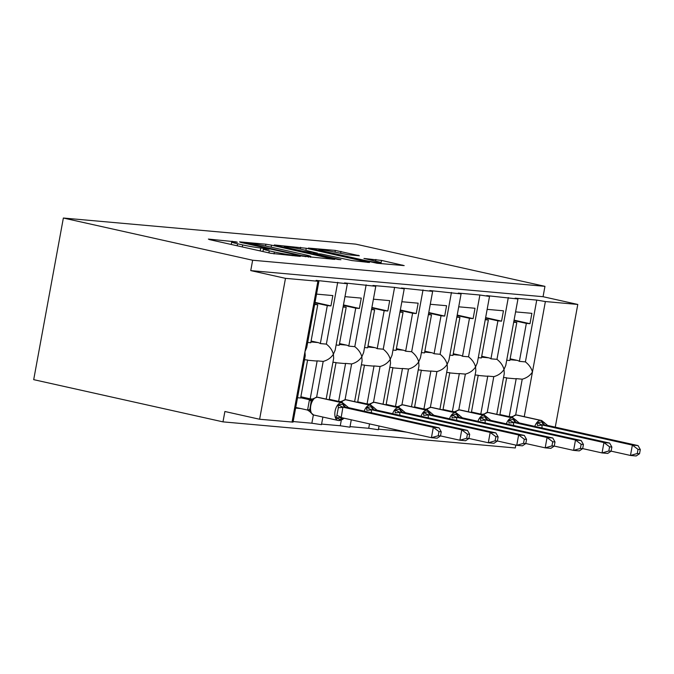 <?xml version="1.0" encoding="UTF-8"?>
<svg xmlns="http://www.w3.org/2000/svg" width="674" height="674" viewBox="0 0 674 674"><rect width="100%" height="100%" fill="white"/><g stroke="black" fill="none" stroke-linecap="round" stroke-linejoin="round"><path stroke-width="1.01" d="M236.06 241.865L208.384 239.076L209.563 239.632L270.923 253.323L300.292 256.398L292.449 255.058A13.261 0.784 10.4 0 1 274.394 251.992L269.28 250.846A13.261 0.784 10.4 0 1 263.391 249.094A13.261 0.784 10.4 0 1 265.522 249.051L269.052 249.321L267.763 248.933L260.745 247.99A13.261 0.784 10.4 0 1 242.691 244.915L237.577 243.777A13.261 0.784 10.4 0 1 231.679 242.025A13.261 0.784 10.4 0 1 233.811 241.983L237.349 242.252L236.06 241.865M359.36 255.766L335.323 250.408L308.313 248.066L377.162 263.264L404.173 265.598L381.535 260.417L363.952 258.462L376.109 261.31A11.079 0.657 10.4 0 1 381.037 262.776A11.079 0.657 10.4 0 1 375.266 262.304A11.079 0.657 10.4 0 1 364.162 260.24L323.764 251.233A11.079 0.657 10.4 0 1 318.836 249.768A11.079 0.657 10.4 0 1 324.607 250.239A11.079 0.657 10.4 0 1 335.711 252.303L348.079 254.764L359.36 255.766M318.912 281.227L306.737 347.565L304.96 351.693L305.229 355.788L293.047 422.126L259.616 419.253L224.889 411.502L222.984 421.865L33.7 379.656L63.364 218.031L252.649 260.24L250.745 270.603L285.481 278.345L317.892 281.243L318.912 281.227L316.098 280.384L347.346 283.762L344.532 282.92L375.78 286.298L372.966 285.464L394.576 287.394L404.215 288.843L401.401 288L432.649 291.379L429.835 290.536L461.083 293.915L458.269 293.08L479.88 295.01L489.518 296.459L486.704 295.616L517.952 298.995L515.138 298.152L536.748 300.082L545.376 301.548L577.786 304.446L555.266 427.148M63.364 218.031L355.67 244.123L544.954 286.34L252.649 260.24M271.521 245.168L265.885 244.207L239.54 241.856L240.711 242.413L302.078 256.103L334.734 259.397L271.521 245.168L271.15 247.189M274.259 244.957L306.249 248.268L369.453 262.498L351.87 260.543L321.338 254.039L313.191 253.382L340.943 259.709L337.817 259.431L274.208 245.218M513.689 322.248L516.798 322.526L509.822 360.506L506.713 360.228M515.585 311.885L531.887 313.343L529.991 323.705L526.352 323.377L519.376 361.357L525.408 361.896L536.748 300.082M513.756 321.843L516.798 322.526M510.134 358.804L517.034 360.337A9.284 7.81 95.1 0 1 519.376 361.357M513.984 320.622L526.352 323.377M496.789 414.333L504.27 373.556L504.009 369.462L505.778 365.333L517.952 298.995M487.235 412.429L493.798 376.64C498.204 375.46 501.608 373.067 504.009 369.462C502.981 365.586 500.639 362.216 496.974 359.352L508.314 297.546M515.669 414.965L522.232 379.184C526.638 377.996 530.042 375.603 532.443 372.006C531.415 368.122 529.073 364.752 525.408 361.896M485.255 319.703L488.355 319.982L481.388 357.961L478.279 357.683M487.15 309.349L503.453 310.798L501.549 321.161L497.909 320.841L490.942 358.821L496.974 359.352M485.322 319.308L488.355 319.982M481.699 356.26L488.599 357.801A9.284 7.81 95.1 0 1 490.942 358.821M485.55 318.077L497.909 320.841M468.354 411.797L475.836 371.02L475.574 366.926L477.344 362.797L489.518 296.459M458.792 409.885L465.363 374.104C469.77 372.924 473.173 370.531 475.574 366.926C474.547 363.042 472.204 359.672 468.54 356.816L479.88 295.01M456.82 317.168L459.921 317.446L452.953 355.425L449.844 355.147M458.716 306.805L475.018 308.262L473.114 318.625L469.475 318.297L462.507 356.276L468.54 356.816M456.888 316.772L459.921 317.446M453.265 353.724L460.165 355.265A9.284 7.81 95.1 0 1 462.507 356.276M457.115 315.542L469.475 318.297M439.92 409.261L447.401 368.476L447.14 364.39L448.909 360.261L461.083 293.915M430.357 407.349L436.929 371.568C441.335 370.38 444.739 367.987 447.14 364.39C446.112 360.506 443.77 357.136 440.105 354.28L451.445 292.465M428.386 314.632L431.486 314.91L424.519 352.89L421.41 352.612M430.282 304.269L446.584 305.726L444.68 316.089L441.04 315.761L434.073 353.74L440.105 354.28M428.453 314.227L431.486 314.91M424.831 351.188L431.731 352.721A9.284 7.81 95.1 0 1 434.073 353.74M428.681 313.006L441.04 315.761M411.477 406.717L418.967 365.94L418.706 361.845L420.475 357.717L432.649 291.379M401.923 404.813L408.495 369.023C412.901 367.844 416.305 365.451 418.706 361.845C417.678 357.97 415.336 354.6 411.662 351.735L423.011 289.93M378.459 429.161L397.146 430.838L397.289 430.079M397.146 430.838L406.801 432.202M399.952 312.087L403.052 312.365L396.085 350.345L392.976 350.067M401.847 301.733L418.15 303.182L416.246 313.545L412.606 313.225L405.638 351.205L411.662 351.735M400.019 311.691L403.052 312.365M396.396 348.643L403.296 350.185A9.284 7.81 95.1 0 1 405.638 351.205M400.246 310.461L412.606 313.225M383.043 404.181L390.532 363.404L390.271 359.309L392.041 355.181L404.215 288.843M373.489 402.268L380.06 366.488C384.466 365.308 387.87 362.915 390.271 359.309C389.243 355.425 386.893 352.055 383.228 349.199L394.576 287.394M350.025 426.625L368.712 428.293L369.521 423.887M368.712 428.293L378.358 429.742L379.041 426.01M371.509 309.551L374.618 309.829L367.65 347.809L364.541 347.531M373.413 299.189L389.715 300.646L387.811 311.009L384.172 310.68L377.204 348.66L383.228 349.199M371.585 309.155L374.618 309.829M367.962 346.107L374.862 347.649A9.284 7.81 95.1 0 1 377.204 348.66M371.812 307.925L384.172 310.68M354.608 401.645L362.098 360.86L361.828 356.773L363.606 352.645L375.78 286.298M345.054 399.733L351.626 363.952C356.032 362.764 359.436 360.371 361.828 356.773C360.809 352.89 358.458 349.52 354.794 346.663L366.142 284.849M321.591 424.089L340.277 425.757L341.288 420.247M340.277 425.757L349.916 427.206L351.272 419.818M343.074 307.015L346.183 307.293L339.216 345.273L336.107 344.995M344.978 296.653L361.281 298.11L359.377 308.473L355.737 308.144L348.77 346.124L354.794 346.663M343.15 306.611L346.183 307.293M339.528 343.572L346.428 345.105A9.284 7.81 95.1 0 1 348.77 346.124M343.378 305.389L355.737 308.144M326.174 399.101L333.664 358.324L333.394 354.229L335.172 350.101L347.346 283.762M316.62 397.197L323.191 361.407C327.598 360.228 331.001 357.835 333.394 354.229C332.375 350.354 330.024 346.984 326.359 344.119L337.708 282.313M293.156 421.553L311.843 423.221L313.368 414.923M311.843 423.221L321.481 424.662L322.88 417.054M522.232 379.184L516.208 378.645L509.232 416.625L511.785 416.852M499.822 415.016L506.654 377.785L503.545 377.516M493.798 376.64L487.774 376.1L480.798 414.08L483.351 414.308M471.387 412.471L478.22 375.25L475.111 374.971M465.363 374.104L459.331 373.565L452.364 411.544L454.916 411.772M442.953 409.935L449.777 372.714L446.677 372.436M436.929 371.568L430.897 371.029L423.929 409.008L426.482 409.236M414.518 407.399L421.343 370.169L418.242 369.9M408.495 369.023L402.462 368.484L395.495 406.464L398.048 406.692M386.084 404.855L392.908 367.633L389.808 367.355M380.06 366.488L374.028 365.948L367.06 403.928L369.613 404.156M357.641 402.319L364.474 365.097L361.374 364.819M351.626 363.952L345.594 363.412L338.626 401.392L341.179 401.62M329.207 399.783L336.04 362.553L332.931 362.283M314.64 304.479L317.749 304.749L310.781 342.729L307.673 342.451M316.544 294.117L332.846 295.574L330.942 305.929L327.303 305.608L320.335 343.588L326.359 344.119M314.716 304.075L317.749 304.749M311.093 341.027L317.993 342.569A9.284 7.81 95.1 0 1 320.335 343.588M314.943 302.845L327.303 305.608M323.191 361.407L317.159 360.868L310.192 398.848L312.744 399.075M295.625 408.082L300.671 408.528M304.496 359.739L307.605 360.017L300.638 397.997L297.529 397.719M544.954 286.34L543.059 296.703L577.786 304.446M543.059 296.703L250.745 270.603M516.208 378.645A9.284 7.81 95.1 0 1 514.532 378.704L506.612 377.996M509.232 416.625L499.906 414.544M487.774 376.1A9.284 7.81 95.1 0 1 486.097 376.168L478.178 375.46M480.798 414.08L471.471 411.999M459.331 373.565A9.284 7.81 95.1 0 1 457.663 373.632L449.743 372.924M452.364 411.544L443.037 409.463M430.897 371.029A9.284 7.81 95.1 0 1 429.228 371.088L421.309 370.38M423.929 409.008L414.603 406.928M402.462 368.484A9.284 7.81 95.1 0 1 400.794 368.552L392.875 367.844M395.495 406.464L386.168 404.383M374.028 365.948A9.284 7.81 95.1 0 1 372.36 366.016L364.44 365.308M367.06 403.928L357.734 401.847M345.594 363.412A9.284 7.81 95.1 0 1 343.925 363.471L336.006 362.764M338.626 401.392L329.3 399.311M317.159 360.868A9.284 7.81 95.1 0 1 315.491 360.935L307.571 360.228M310.192 398.848L300.865 396.767M259.616 419.253L285.481 278.345M515.821 445.101L515.29 447.966L222.984 421.865M315.028 302.382L330.942 305.929M343.462 304.918L359.377 308.473M371.896 307.462L387.811 311.009M400.331 309.998L416.246 313.545M428.765 312.534L444.68 316.089M457.199 315.078L473.114 318.625M485.634 317.614L501.549 321.161M514.068 320.15L529.991 323.705M246.768 243.137L301.455 255.547L308.641 256.508A13.261 0.784 10.4 0 0 310.773 256.465A13.261 0.784 10.4 0 0 304.875 254.713L268.058 246.499A13.261 0.784 10.4 0 0 250.003 243.432L246.768 243.137M301.16 249.237A11.079 0.657 10.4 0 0 290.056 247.173A11.079 0.657 10.4 0 0 284.285 246.701A11.079 0.657 10.4 0 0 289.213 248.175L303.443 251.343L316.569 252.969L301.16 249.237M343.142 418.478C343.15 419.346 342.367 419.767 340.808 419.725L335.804 417.821L336.907 415.445L338.34 407.669L338.18 404.872L342.965 404.173A2.106 1.778 -84.9 0 0 341.617 402.664L317.302 397.239A9.074 4.878 102.6 0 0 310.781 405.714A9.074 4.878 102.6 0 0 313.696 415.007L338.003 420.424A9.074 4.878 -77.4 0 1 335.088 411.132A9.074 4.878 -77.4 0 1 341.617 402.664L317.302 397.239A2.106 1.778 -84.9 0 0 317.109 397.205L313.242 398.688L311.11 401.594L309.779 410.087L310.613 412.53L313.696 415.007M440.493 435.943L441.259 431.807L438.985 431.604L438.226 435.741L440.493 435.943L437.114 438.201L431.427 437.696L433.331 427.333L439.018 427.838L348.601 407.677L342.914 407.163L341.17 417.56L335.804 417.821M438.985 431.604L433.331 427.333L343.074 407.206M438.226 435.741L431.427 437.696L341.17 417.56M295.743 407.433L307.58 410.07L309.442 399.792L311.624 399.851M300.68 397.753L309.476 399.707M300.815 397.02L311.961 399.505M300.848 396.851L301.505 396.91M310.815 412.252L307.58 410.07M345.931 407.509A4.642 3.901 95.1 0 1 342.965 404.173L343.647 404.232C345.164 404.535 345.787 404.964 345.518 405.529M309.636 399.749L313.191 399.303M348.601 407.677L342.636 402.774L318.33 397.357A9.074 4.878 102.6 0 0 317.985 397.298A2.106 1.778 95.1 0 0 317.791 397.272L317.109 397.205M342.914 407.163L338.18 404.872M441.259 431.807L439.018 427.838M468.936 438.479L469.694 434.342L467.419 434.14L466.661 438.277L468.936 438.479L465.557 440.737L459.87 440.232L461.766 429.869L467.453 430.374L377.036 410.213L371.349 409.708L371.458 412.774M467.419 434.14L461.766 429.869L371.509 409.741M466.661 438.277L459.87 440.232L440.501 435.909M329.249 399.556L340.395 402.041M329.283 399.396L329.94 399.455M371.509 409.826A4.642 0.489 175.6 0 1 366.774 410.205L366.614 407.416L371.399 406.717A2.106 1.778 -84.9 0 0 370.051 405.2L345.737 399.775A9.074 4.878 102.6 0 0 341.482 402.513M374.365 410.045A4.642 3.901 95.1 0 1 371.399 406.717L372.082 406.776C373.598 407.079 374.222 407.509 373.952 408.065M341.676 401.224L341.625 401.839L340.008 402.184L341.676 401.224L345.551 399.749A2.106 1.778 -84.9 0 1 345.737 399.775L370.734 405.259A9.074 4.878 -77.4 0 1 371.071 405.31L346.765 399.893A9.074 4.878 102.6 0 0 346.419 399.842A2.106 1.778 95.1 0 0 346.234 399.808L345.551 399.749M377.036 410.213L371.071 405.31M371.349 409.708L366.614 407.416M469.694 434.342L467.453 430.374M525.804 443.559L526.562 439.423L524.288 439.221L523.529 443.357L525.804 443.559L522.426 445.817L516.739 445.312L497.37 440.99L498.128 436.878L495.853 436.676L495.095 440.821L497.37 441.023L493.991 443.281L488.305 442.767L490.2 432.413L495.887 432.919L405.47 412.749L399.783 412.244L399.893 415.31M495.853 436.676L490.2 432.413L399.943 412.277M495.095 440.821L488.305 442.767L468.936 438.454M357.683 402.092L368.83 404.585M357.717 401.931L358.374 401.99M399.943 412.37A4.642 0.489 175.6 0 1 395.208 412.749L395.048 409.952L399.834 409.253A2.106 1.778 -84.9 0 0 398.486 407.736L374.171 402.319A9.074 4.878 102.6 0 0 369.916 405.057M402.799 412.581A4.642 3.901 95.1 0 1 399.834 409.253L400.516 409.312C402.033 409.615 402.656 410.045 402.386 410.609M370.11 403.76L370.06 404.375L368.442 404.729L370.11 403.76L373.986 402.285A2.106 1.778 -84.9 0 1 374.171 402.319L399.168 407.795A9.074 4.878 -77.4 0 1 399.505 407.854L375.199 402.429A9.074 4.878 102.6 0 0 374.854 402.378A2.106 1.778 95.1 0 0 374.668 402.344L373.986 402.285M405.47 412.749L399.505 407.854M399.783 412.244L395.048 409.952M498.128 436.878L495.887 432.919M523.529 443.357L516.739 445.312L518.635 434.949L524.321 435.455L433.904 415.294L428.217 414.78L428.335 417.855M524.288 439.221L518.635 434.949L428.378 414.822M386.118 404.636L397.264 407.121M386.151 404.467L386.809 404.526M428.386 414.906A4.642 0.489 175.6 0 1 423.643 415.285L423.483 412.488L428.268 411.789A2.106 1.778 -84.9 0 0 426.92 410.281L402.605 404.855A9.074 4.878 102.6 0 0 398.351 407.593M431.234 415.125A4.642 3.901 95.1 0 1 428.268 411.789L428.95 411.848C430.467 412.151 431.09 412.581 430.821 413.145M398.545 406.304L398.494 406.919L396.876 407.264L398.545 406.304L402.42 404.821A2.106 1.778 -84.9 0 1 402.605 404.855L427.602 410.34A9.074 4.878 -77.4 0 1 427.948 410.39L403.633 404.964A9.074 4.878 102.6 0 0 403.288 404.914A2.106 1.778 95.1 0 0 403.103 404.889L402.42 404.821M433.904 415.294L427.948 410.39M428.217 414.78L423.483 412.488M526.562 439.423L524.321 435.455M554.239 446.095L554.997 441.959L552.722 441.756L551.964 445.893L554.239 446.095L550.86 448.353L545.173 447.848L547.069 437.485L552.756 437.99L462.339 417.829L456.652 417.324L456.77 420.391M552.722 441.756L547.069 437.485L456.812 417.358M551.964 445.893L545.173 447.848L525.804 443.526M414.552 407.172L425.698 409.657M414.586 407.012L415.243 407.071M456.82 417.442A4.642 0.489 175.6 0 1 452.077 417.821L451.925 415.032L456.702 414.333A2.106 1.778 -84.9 0 0 455.354 412.817L431.048 407.391A9.074 4.878 102.6 0 0 426.785 410.129M459.668 417.661A4.642 3.901 95.1 0 1 456.702 414.333L457.385 414.392C458.901 414.695 459.525 415.125 459.255 415.681M426.979 408.84L426.928 409.455L425.311 409.8L426.979 408.84L430.854 407.366A2.106 1.778 -84.9 0 1 431.048 407.391L456.037 412.876A9.074 4.878 -77.4 0 1 456.382 412.926L432.068 407.509A9.074 4.878 102.6 0 0 431.731 407.458A2.106 1.778 95.1 0 0 431.537 407.425L430.854 407.366M462.339 417.829L456.382 412.926M456.652 417.324L451.925 415.032M554.997 441.959L552.756 437.99M582.673 448.64L583.431 444.495L581.156 444.292L580.398 448.437L582.673 448.64L579.295 450.898L573.608 450.384L575.503 440.029L581.19 440.535L490.773 420.365L485.086 419.86L485.204 422.927M581.156 444.292L575.503 440.029L485.246 419.894M580.398 448.437L573.608 450.384L554.239 446.07M442.986 409.708L454.133 412.193M443.02 409.548L443.686 409.607M485.255 419.986A4.642 0.489 175.6 0 1 480.511 420.365L480.36 417.568L485.137 416.869A2.106 1.778 -84.9 0 0 483.789 415.353L459.483 409.935A9.074 4.878 102.6 0 0 455.22 412.673M488.102 420.197A4.642 3.901 95.1 0 1 485.137 416.869L485.819 416.928C487.336 417.231 487.959 417.661 487.69 418.225M455.413 411.376L455.363 411.991L453.745 412.345L455.413 411.376L459.289 409.902A2.106 1.778 -84.9 0 1 459.483 409.935L484.471 415.411A9.074 4.878 -77.4 0 1 484.817 415.47L460.502 410.045A9.074 4.878 102.6 0 0 460.165 409.994A2.106 1.778 95.1 0 0 459.971 409.961L459.289 409.902M490.773 420.365L487.892 417.947M485.086 419.86L480.36 417.568M583.431 444.495L581.19 440.535M639.542 453.712L640.3 449.575L638.025 449.373L637.267 453.509L639.542 453.712L636.163 455.969L630.476 455.464L611.107 451.142L611.866 447.039L609.591 446.837L608.833 450.973L611.107 451.176L607.729 453.434L602.042 452.928L603.938 442.565L609.625 443.071L519.207 422.91L513.521 422.396L513.639 425.463M609.591 446.837L603.938 442.565L513.681 422.438M608.833 450.973L602.042 452.928L582.673 448.606M471.429 412.252L482.567 414.737M471.455 412.084L472.12 412.143M513.689 422.522A4.642 0.489 175.6 0 1 508.946 422.901L508.794 420.104L513.571 419.405A2.106 1.778 -84.9 0 0 512.223 417.897L487.917 412.471A9.074 4.878 102.6 0 0 483.654 415.209M516.537 422.733A4.642 3.901 95.1 0 1 513.571 419.405L514.254 419.464C515.77 419.767 516.394 420.197 516.132 420.761M506.368 423.845A9.074 4.878 -77.4 0 1 512.223 417.897L487.917 412.471A2.106 1.778 -84.9 0 0 487.723 412.437L482.188 414.881M519.207 422.91L513.251 418.006L488.936 412.581A9.074 4.878 102.6 0 0 488.599 412.53A2.106 1.778 95.1 0 0 488.406 412.505L487.723 412.437M513.521 422.396L508.794 420.104M611.866 447.039L609.625 443.071M637.267 453.509L630.476 455.464L632.372 445.101L638.067 445.607L547.65 425.446L541.955 424.94L542.073 428.007M638.025 449.373L632.372 445.101L542.115 424.974M499.864 414.788L511.002 417.273M499.889 414.628L500.555 414.687M542.123 425.058A4.642 0.489 175.6 0 1 537.38 425.437L537.229 422.649L542.006 421.949A2.106 1.778 -84.9 0 0 540.658 420.433L516.351 415.007A9.074 4.878 102.6 0 0 512.088 417.745M544.971 425.277A4.642 3.901 95.1 0 1 542.006 421.949L542.688 422.008C544.204 422.312 544.828 422.741 544.567 423.297M534.802 426.381A9.074 4.878 -77.4 0 1 540.658 420.433L516.351 415.007A2.106 1.778 -84.9 0 0 516.158 414.982L510.622 417.417M547.65 425.446L541.685 420.542L517.371 415.125A9.074 4.878 102.6 0 0 517.034 415.074A2.106 1.778 95.1 0 0 516.84 415.041L516.158 414.982M541.955 424.94L537.229 422.649M640.3 449.575L638.067 445.607M231.982 241.915L232.109 241.191M295.406 255.96L295.524 255.336M263.686 248.984L263.812 248.259M524.246 416.658L545.376 301.548M292.036 422.143L317.892 281.243M310.925 341.937L317.993 342.569M339.359 344.473L346.428 345.105M367.793 347.017L374.862 347.649M396.228 349.553L403.296 350.185M424.662 352.089L431.731 352.721M453.096 354.634L460.165 355.265M481.531 357.169L488.599 357.801M509.965 359.705L517.034 360.337M237.206 245.799L237.577 243.777M242.32 246.937L242.691 244.915M260.206 250.93L260.745 247.99M268.909 252.868L269.28 250.846M274.04 253.921L274.394 251.992M292.331 255.69L292.449 255.058M332.804 259.305L332.889 258.85M265.564 245.968L265.885 244.207M305.305 256.727L305.398 256.213M308.524 257.131L308.641 256.508M300.284 249.043L300.604 247.307M305.878 250.29L306.249 248.268M367.524 262.405L367.608 261.95M308.962 252.994L309.088 252.303M316.451 253.601L316.569 252.969M375.578 261.192L375.89 259.456M380.953 263.601L381.535 260.417M402.252 265.497L402.327 265.05M335.003 252.143L335.323 250.408M340.597 253.39L340.968 251.368M358.096 255.657L358.18 255.21M339.03 420.542A2.106 1.778 -84.9 0 0 340.808 419.725A4.642 3.901 95.1 0 1 343.049 417.981M338.348 420.483A9.074 4.878 -77.4 0 1 338.003 420.424L338.542 420.509A2.106 1.778 95.1 0 1 338.348 420.483M346.613 407.568A4.642 3.901 95.1 0 1 343.647 404.232A2.106 1.778 95.1 0 0 342.299 402.723A9.074 4.878 -77.4 0 1 342.636 402.774M342.561 417.872A4.642 3.901 95.1 0 0 340.126 419.666A2.106 1.778 95.1 0 1 338.542 420.509L344.372 418.276M317.597 397.264A2.106 1.778 95.1 0 1 317.791 397.272L318.33 397.357M307.571 409.986A4.642 0.489 175.6 0 0 309.686 409.438M309.442 399.792A4.642 1.019 -154.5 0 1 311.144 401.527M336.907 415.445A4.642 1.019 -154.5 0 1 341.204 417.484M338.34 407.669A4.642 0.489 175.6 0 0 343.074 407.29M364.196 411.148A9.074 4.878 -77.4 0 1 370.051 405.2L370.734 405.259A2.106 1.778 95.1 0 1 372.082 406.776A4.642 3.901 95.1 0 0 375.047 410.104M346.032 399.8A2.106 1.778 95.1 0 1 346.234 399.808L346.765 399.893M392.63 413.693A9.074 4.878 -77.4 0 1 398.486 407.736L399.168 407.795A2.106 1.778 95.1 0 1 400.516 409.312A4.642 3.901 95.1 0 0 403.482 412.64M374.466 402.344A2.106 1.778 95.1 0 1 374.668 402.344L375.199 402.429M421.065 416.229A9.074 4.878 -77.4 0 1 426.92 410.281L427.602 410.34A2.106 1.778 95.1 0 1 428.95 411.848A4.642 3.901 95.1 0 0 431.916 415.184M402.9 404.88A2.106 1.778 95.1 0 1 403.103 404.889L403.633 404.964M449.499 418.765A9.074 4.878 -77.4 0 1 455.354 412.817L456.037 412.876A2.106 1.778 95.1 0 1 457.385 414.392A4.642 3.901 95.1 0 0 460.35 417.72M431.343 407.416A2.106 1.778 95.1 0 1 431.537 407.425L432.068 407.509M477.933 421.309A9.074 4.878 -77.4 0 1 483.789 415.353L484.471 415.411A2.106 1.778 95.1 0 1 485.819 416.928A4.642 3.901 95.1 0 0 488.785 420.256M459.778 409.961A2.106 1.778 95.1 0 1 459.971 409.961L460.502 410.045M517.219 422.8A4.642 3.901 95.1 0 1 514.254 419.464A2.106 1.778 95.1 0 0 512.906 417.956A9.074 4.878 -77.4 0 1 513.251 418.006M488.212 412.496A2.106 1.778 95.1 0 1 488.406 412.505L488.936 412.581M545.654 425.336A4.642 3.901 95.1 0 1 542.688 422.008A2.106 1.778 95.1 0 0 541.34 420.492A9.074 4.878 -77.4 0 1 541.685 420.542M516.646 415.032A2.106 1.778 95.1 0 1 516.84 415.041L517.371 415.125M231.233 244.468L231.679 242.025M262.936 251.537L263.391 249.094M246.204 243.643L246.296 243.146M310.613 257.316L310.773 256.465M313.098 253.913L313.191 253.382M284.142 247.459L284.285 246.701M317.109 253.66L317.235 252.961M318.692 250.517L318.836 249.768M380.886 263.593L381.037 262.776M309.88 411.536L310.613 412.53M310.621 399.825L313.242 398.688M484.817 415.47L487.892 417.939M482.18 414.881L483.848 413.92M510.614 417.417L512.282 416.456"/></g></svg>
